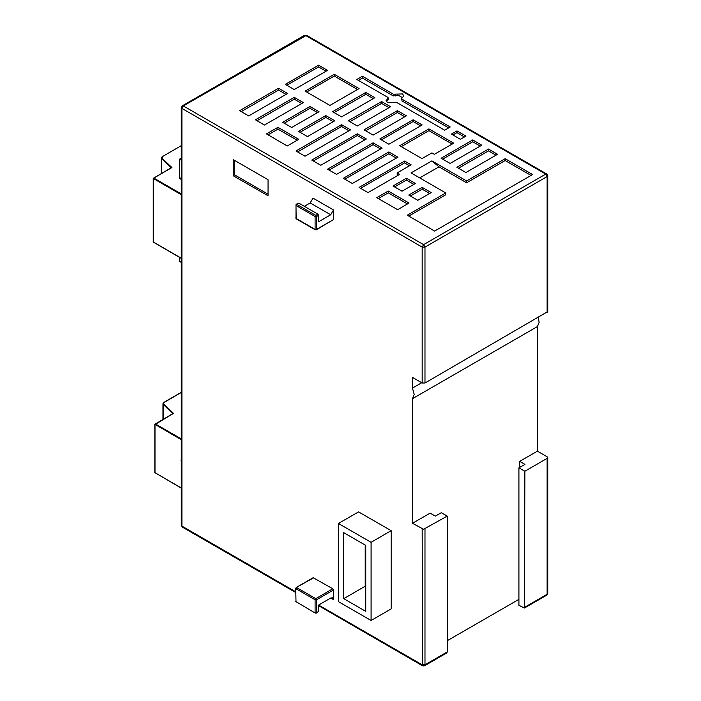 <?xml version="1.0" encoding="UTF-8"?>
<svg xmlns="http://www.w3.org/2000/svg" width="701" height="701" viewBox="0 0 701 701"><rect width="100%" height="100%" fill="white"/><g stroke="black" fill="none" stroke-linecap="round" stroke-linejoin="round"><path stroke-width="1.05" d="M181.322 461.775L181.033 460.618M519.73 467.392L519.73 461.381L537.43 451.155L537.43 326.561L412.442 398.729L414.177 394.426L412.442 388.117L412.442 377.392L422.16 383L422.16 247.094L424.937 247.094L423.553 244.684L183.285 105.974L182.304 105.877L181.322 107.577L181.901 108.375L183.285 105.974L306.486 35.313L546.745 174.032L545.764 174.128L547.157 176.529L547.735 175.732L546.745 174.032M447.229 640.749L518.959 599.337M524.865 471.238L524.462 608.056L518.959 605.349L518.959 467.839L524.865 471.238L547.157 458.375L547.735 457.569L547.157 456.772L537.43 451.155M412.442 398.729L412.442 523.323L430.151 513.097L435.356 516.102L441.332 512.659L447.229 516.067L423.553 529.264L412.442 523.323M181.901 460.916L181.901 108.375L181.901 526.127L181.322 525.329L182.304 527.029L181.901 526.127L295.699 591.837M318.561 215.338L316.475 216.539L315.783 215.338L317.868 214.138L318.561 215.338L318.561 221.753L330.714 214.734L333.492 209.923L333.492 219.544L316.274 229.823L316.475 216.539L315.091 216.539L315.783 215.338L296.681 204.315L295.988 205.516L296.19 218.791L315.292 229.823L315.091 229.367L316.475 229.367L333.492 219.544M313.697 577.764L296.19 587.543L313.207 577.72L332.791 588.787L333.492 589.997L333.492 599.618L332.677 597.822L330.714 598.014L318.561 605.024L318.561 611.438L316.274 613.095L316.475 599.819L315.091 599.819L315.783 598.61L332.791 588.787M371.057 620.499L391.193 608.88L391.193 530.701L358.588 511.879L338.452 523.498L338.452 601.677L371.057 620.499L371.057 542.329L338.452 523.498M268.01 195.772L233.284 175.732L233.284 159.697L268.01 179.736L268.01 195.772M412.442 388.117L421.739 382.755M365.782 545.369L365.782 611.36L343.727 598.636L343.727 532.646L365.782 545.369M371.057 542.329L391.193 530.701M343.727 598.636L365.256 586.202L365.256 545.071M333.492 589.997L316.475 599.819L315.783 598.61L296.681 587.587L295.988 588.787L315.091 599.819L315.091 612.648L316.475 612.648L318.561 611.438M295.988 601.624L315.292 613.095L295.988 601.624L295.699 588.393L295.988 601.624M315.783 613.042L315.292 613.095L315.783 613.042M295.988 587.99L296.19 587.543M315.783 229.77L316.274 229.823M317.868 214.138L298.766 203.115L296.19 204.263L298.766 203.115M333.492 209.923L313.005 198.103L310.228 202.913L304.322 206.322M295.988 204.718L295.988 205.516L315.091 216.539L315.091 229.367L295.988 218.344L295.988 204.718M318.561 605.69L422.572 665.74L422.16 528.931M422.572 665.74L424.017 665.95L424.937 664.846L422.16 664.846L318.561 605.024M422.16 383L424.937 383L547.735 311.638L547.735 175.732M424.937 528.931L424.937 664.846L447.229 651.974L447.229 516.067M538.202 317.614L539.174 322.285L537.43 326.561M519.73 461.381L524.935 464.386L518.959 467.839M524.462 608.056L546.745 595.184L547.157 594.282L524.865 607.154M447.229 651.974L446.826 652.876L424.534 665.74M445.775 192.968L411.049 172.919L431.886 160.897L466.603 180.937L505.141 158.689L532.576 174.523L434.664 231.058L407.237 215.216L445.775 192.968L445.775 194.773L408.797 216.118M431.194 192.565L417.787 200.302L408.762 195.088L422.16 187.351L431.194 192.565M376.787 197.638L388.24 191.023L409.077 203.053L397.616 209.669L376.787 197.638M488.474 149.068L456.886 167.311L465.911 172.525L497.508 154.281L488.474 149.068L488.474 150.873L495.94 155.184M388.871 151.977L343.28 178.291L352.305 183.504L397.896 157.19L388.871 151.977L388.871 153.782L396.328 158.084M373.107 142.873L327.516 169.195L336.541 174.409L382.133 148.086L373.107 142.873L373.107 144.678L380.573 148.989M357.344 133.777L311.752 160.091L320.778 165.305L366.369 138.982L357.344 133.777L357.344 135.573L364.809 139.885M341.58 124.673L295.988 150.995L305.014 156.2L350.605 129.887L341.58 124.673L341.58 126.478L349.045 130.789M411.154 164.84L397.169 172.919L399.666 174.365L368.069 192.609L359.043 187.395L404.626 161.072L411.154 164.84M450.147 163.421L481.745 145.177L472.719 139.963L441.122 158.207L450.147 163.421M329.873 105.448L305.084 91.139L334.324 74.262L359.114 88.571L329.873 105.448M431.886 152.879L421.958 158.61L399.666 145.738L428.898 128.861L453.687 143.17L434.383 154.316L431.886 152.879M451.4 134.075L456.956 130.868L465.981 136.082L460.426 139.289L451.4 134.075M402.059 99.174L450.217 126.977L444.662 130.184L396.503 102.381L387.443 102.6L386.076 100.699L388.258 97.974L387.828 97.369L356.818 79.467L362.373 76.26L393.384 94.162L402.444 93.943L403.811 95.844L401.629 98.569L402.059 100.979L448.658 127.88M379.837 138.982L413.134 119.766L422.16 124.971L388.871 144.196L379.837 138.982M364.073 129.887L397.371 110.662L406.396 115.875L373.107 135.1L364.073 129.887M348.309 120.782L381.607 101.557L390.641 106.771L357.344 125.996L348.309 120.782M332.554 111.687L365.843 92.462L374.877 97.676L341.58 116.892L332.554 111.687M294.289 97.369L255.436 119.801L264.461 125.015L303.314 102.583L294.289 97.369L294.289 99.174L301.754 103.485M278.525 88.273L239.672 110.705L248.697 115.91L287.55 93.478L278.525 88.273L278.525 90.078L241.24 111.599M294.289 89.597L327.586 70.372L318.561 65.158L285.263 84.383L294.289 89.597M298.731 139.35L287.279 145.957L266.441 133.935L277.903 127.319L298.731 139.35M307.45 136.599L298.424 131.385L325.816 115.569L334.841 120.782L307.45 136.599M291.686 127.503L282.661 122.289L310.052 106.473L319.078 111.687L291.686 127.503M402.024 191.207L392.998 185.993L406.396 178.256L415.43 183.469L402.024 191.207M458.445 168.214L488.474 150.873M344.839 179.193L388.871 153.782M329.076 170.098L373.107 144.678M313.312 160.993L357.344 135.573M297.557 151.898L341.58 126.478M360.603 188.297L404.626 162.877L404.626 161.072M442.681 159.109L472.719 141.768L472.719 139.963M531.007 175.425L505.141 160.494L466.603 182.742L438.984 166.803L419.715 177.923M285.99 94.381L278.525 90.078M257.004 120.703L294.289 99.174M286.823 85.285L318.561 66.963L318.561 65.158M326.026 71.274L318.561 66.963M505.141 158.689L505.141 160.494M268.01 194.168L234.677 174.926L233.284 175.732M234.677 174.926L234.677 160.494M365.782 586.509L365.256 586.202M310.052 106.473L310.052 108.278L317.518 112.589M284.22 123.192L310.052 108.278M410.322 195.991L422.16 189.156L422.16 187.351M334.324 74.262L334.324 76.058L357.545 89.474M306.652 92.041L334.324 76.058M378.347 198.541L388.24 192.828L388.24 191.023M268.01 134.837L277.903 129.124L277.903 127.319M386.347 101.601L388.258 99.779L388.258 97.974M362.373 76.26L362.373 78.065L393.384 95.967L398.019 95.038L402.576 97.667M452.96 134.978L456.956 132.673L456.956 130.868M398.098 175.268L397.169 174.724L397.169 172.919M334.114 112.589L365.843 94.267L365.843 92.462M349.878 121.685L381.607 103.362L381.607 101.557M365.642 130.789L397.371 112.467L397.371 110.662M381.405 139.885L413.134 121.562L413.134 119.766M358.386 80.37L362.373 78.065M428.898 128.861L428.898 130.666L452.127 144.073M401.226 146.64L428.898 130.666M472.719 141.768L480.176 146.08M325.816 115.569L325.816 117.374L333.282 121.685M299.984 132.287L325.816 117.374M406.396 178.256L406.396 180.061L413.862 184.372M277.903 129.124L297.171 140.244M466.603 182.742L466.603 180.937M431.886 160.897L438.984 166.803M404.626 162.877L409.594 165.743M456.956 132.673L464.421 136.984M388.24 192.828L407.509 203.956M422.16 189.156L429.625 193.467M394.558 186.895L406.396 180.061M401.629 98.569L402.059 100.979M365.843 94.267L373.309 98.569M397.371 112.467L404.836 116.778M413.134 121.562L420.6 125.873M381.607 103.362L389.073 107.674M153.414 241.722L153.265 178.422L171.307 167.889M181.322 194.738L153.414 178.615L153.764 178.019L153.265 178.422L153.265 241.924L181.322 258.24M181.322 193.932L153.764 178.019L171.482 167.618M181.322 157.927L179.658 159.171L180.148 158.776L181.322 159.451M179.798 177.414L179.658 159.171L181.322 158.093M180.148 261.569L179.798 260.965M181.322 439.72L154.833 424.315L155.324 423.912L181.322 438.922M154.982 472.343L154.982 424.517L172.867 413.783M181.901 524.523L181.901 461.705M182.304 105.877L304.523 35.313L305.505 35.409L545.764 174.128L423.553 244.684L422.16 247.094L181.901 108.375M333.492 599.618L330.714 598.014M330.714 214.734L310.228 202.913M424.937 383L424.937 247.094L547.157 176.529L547.157 312.444M547.735 457.569L547.735 593.484L547.157 594.282L547.157 458.375M387.828 98.569L387.828 100.374M395.46 95.967L395.46 94.162M393.384 94.162L393.384 95.967M171.193 167.784L161.712 158.487L161.712 173.261M171.92 167.53L161.37 157.769L161.37 173.454M181.191 145.747L162.089 156.77M162.133 157.944L162.439 156.568L161.37 157.769M162.439 156.568L181.322 145.668M179.658 177.502L179.456 178.422L181.322 179.5M179.456 177.616L179.798 159.372L181.322 160.257M179.456 178.422L179.798 177.817L181.322 178.694M181.322 262.244L179.798 261.368L179.798 257.521M153.764 242.327L181.322 258.406M155.324 472.947L181.322 487.957M172.761 413.678L163.28 404.389L163.28 419.154M181.322 392.464L164.008 402.462L163.28 404.389L162.939 403.662L162.939 419.347M163.701 403.837L173.489 413.432M304.523 35.313L306.486 35.313M296.19 602.071L295.699 601.221M296.19 218.791L295.699 217.941M182.304 527.029L295.699 592.494M547.735 593.484L546.745 595.184M181.322 262.411L179.745 261.447L179.658 257.442M173.051 413.511L154.833 424.315L154.833 472.544L181.322 488.124M181.322 392.297L163.762 402.435L162.939 403.662M181.322 107.577L181.322 525.329"/></g></svg>
